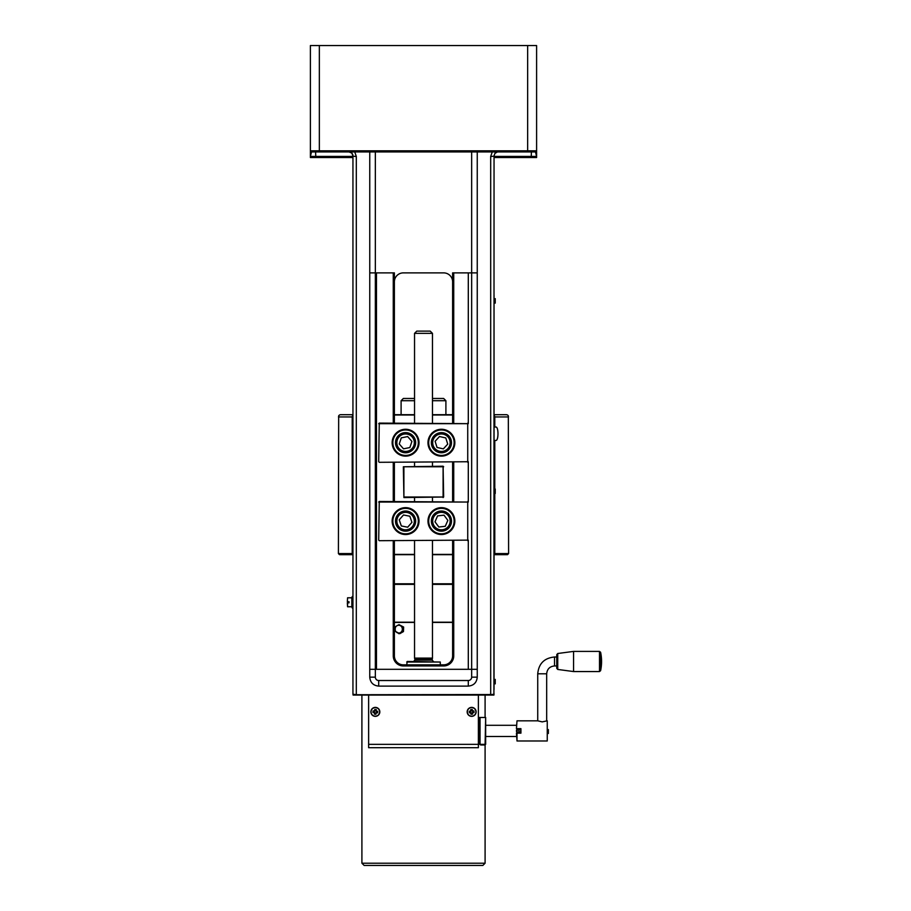 <?xml version="1.0" encoding="UTF-8"?>
<svg xmlns="http://www.w3.org/2000/svg" width="911" height="911" viewBox="0 0 911 911"><rect width="100%" height="100%" fill="white"/><g stroke="black" fill="none" stroke-linecap="round" stroke-linejoin="round"><path stroke-width="1.37" d="M495.231 300.881L495.231 298.637L495.231 300.881M495.231 491.257L495.231 493.5L495.231 491.257M495.231 681.633L495.231 679.39L495.231 681.633M494.047 295.278L494.047 689.468M516.446 733.15L517.004 740.985L517.004 733.15L520.933 733.15L520.933 728.663L516.446 728.663L517.004 720.829L537.729 720.829L542.204 721.876L547.249 720.829L547.249 740.985L517.004 740.985M517.209 728.663L517.209 733.15M520.17 733.15L520.933 732.25M520.933 729.563L520.17 728.663M518.621 728.663L518.997 733.127M519.327 733.059L518.758 728.663M520.933 730.907A2.243 2.243 0 0 0 518.689 728.663A2.243 2.243 0 0 0 516.446 730.907A2.243 2.243 0 0 0 518.689 733.15A2.243 2.243 0 0 0 520.933 730.907M520.739 730.907A2.05 2.05 0 0 1 517.664 732.683A2.05 2.05 0 0 1 517.664 729.13A2.05 2.05 0 0 1 520.739 730.907M548.365 733.492L548.365 729.563M556.769 668.332L557.737 669.448L557.737 653.506L556.769 654.622L556.769 668.332L556.769 665.952L554.526 665.952L554.526 657.002C544.322 657.993 538.72 663.595 537.729 673.798L546.68 673.798L546.68 720.829M554.526 657.002L556.769 657.002L556.769 654.622M557.737 669.448L573.566 671.555L573.566 651.399L557.737 653.506M599.506 651.399L599.506 671.555L600.611 670.667L600.611 652.287L599.506 651.399L573.566 651.399M517.004 720.829L516.446 728.663M547.249 740.985L547.249 720.829M485.051 744.982L480.609 744.982L480.609 744.344L485.096 744.344L485.051 744.982M480.609 744.982L485.096 744.982L485.096 863.207L361.906 863.207L364.149 865.45L482.853 865.45L485.096 863.207M375.674 713.074L375.901 714.258L376.459 712.402L377.598 712.846A7.117 3.553 -84.9 0 0 377.735 711.309L376.539 711.548L376.232 710.648L376.539 711.548M375.992 713.233L376.573 712.755M376.471 712.402L377.598 712.846M377.735 711.309L376.71 711.218M375.879 710.751L376.323 709.623A7.117 3.553 -174.9 0 0 374.785 709.487L375.025 710.671M376.232 710.648L376.323 709.623M374.785 709.487L374.227 711.343L373.1 710.887A7.117 3.553 95.1 0 0 372.952 712.425L374.148 712.197L374.467 713.097L374.148 712.197M374.694 710.5L374.125 710.99M374.227 711.343L373.1 710.887M372.952 712.425L373.977 712.527M374.808 712.983L374.364 714.122A7.117 3.553 5.1 0 0 375.901 714.258M374.467 713.097L374.364 714.122M371.084 711.491A4.282 4.282 0 0 1 379.511 710.899A4.282 4.282 0 0 1 375.651 716.148A4.282 4.282 0 0 1 371.084 711.491M374.694 712.846L375.81 712.949M376.323 712.527L376.425 711.4M376.004 710.899L374.876 710.796M374.375 711.218L374.273 712.345M370.879 711.468A4.475 4.475 0 0 1 377.928 708.211A4.475 4.475 0 0 1 377.234 715.932A4.475 4.475 0 0 1 370.879 711.468M406.705 662.035L440.298 662.035L440.298 664.836L406.705 664.836L407.263 661.477L440.298 662.035M432.133 659.313L414.858 659.313L414.539 658.118L432.463 658.118L432.121 660.133L433.465 661.477M414.539 333.358L432.463 333.358L430.22 331.114L416.782 331.114L414.539 333.358L414.539 423.103M432.463 658.118L432.463 540.69M432.463 501.494L432.463 497.577M432.463 466.216L432.463 462.298M432.463 423.103L432.463 333.358M479.493 743.786L480.051 744.344L480.051 717.469L485.654 717.469L485.096 744.344M485.654 744.344L485.654 717.469M478.377 695.07L478.377 744.344L479.493 744.344L479.493 717.469L478.377 717.469M368.625 744.344L368.625 747.703L478.377 747.703L478.377 744.344L368.625 744.344L368.625 695.07M476.123 711.593A4.475 4.475 0 0 1 469.666 715.887A4.475 4.475 0 0 1 469.176 708.143A4.475 4.475 0 0 1 476.123 711.593M356.349 695.07L356.303 694.535A3.359 0.581 180 0 1 352.944 693.954L353.092 695.07L493.91 695.07L494.047 155.861A3.359 0.581 180 0 1 490.687 156.441L490.687 694.535A3.359 0.581 -0 0 0 494.047 693.954M369.752 677.158C370.287 682.59 373.271 685.573 378.703 686.108L378.703 680.517A3.359 3.359 0 0 1 375.343 677.158L369.752 677.158L369.752 151.932L477.25 151.932L477.25 677.158L471.659 677.158A3.359 3.359 0 0 1 468.3 680.517L378.703 680.517M468.3 680.517L468.3 686.108L378.703 686.108M468.3 686.108C473.72 685.573 476.715 682.59 477.25 677.158M490.687 694.535L356.326 694.729A3.359 0.569 170.1 0 1 353.012 694.729M356.303 694.535L356.303 156.441A3.359 0.581 180 0 1 352.944 155.861L352.944 693.954M350.382 152.183L349.027 151.932L351.805 153.082L352.944 155.861M477.25 151.932L535.486 151.932A1.116 1.116 0 0 0 536.602 150.816A1.116 1.116 0 0 1 535.486 151.932L536.602 156.419L536.602 45.55L310.389 45.55L310.389 150.816A1.116 1.116 0 0 0 311.516 151.932L369.752 151.932M493.99 694.729A3.359 0.569 9.9 0 1 490.676 694.729L490.653 695.07M494.047 155.861L494.912 153.412L497.269 152M495.743 152.638L494.901 153.412M536.602 134.019L536.602 157.535L494.047 157.535M535.486 151.932A1.116 1.116 0 0 0 536.602 150.816L310.389 150.816L310.389 156.419L311.516 151.932M319.351 45.55L319.351 151.932L315.593 151.932L315.775 156.419L352.944 156.419M310.389 157.535L310.389 156.419L310.389 157.535L352.944 157.535M352.876 155.109L352.591 154.21M352.204 153.549L350.963 152.444M452.619 281.841A8.962 8.962 0 0 0 443.657 272.879L403.345 272.879A8.962 8.962 0 0 0 394.383 281.841L394.383 272.879L393.267 272.879L393.267 423.103M453.735 423.103L453.735 272.879L452.619 272.879L452.619 423.103M452.619 462.298L452.619 501.494M452.619 540.69L452.619 655.874A8.962 8.962 0 0 1 443.657 664.836L403.345 664.836A8.962 8.962 0 0 1 394.383 655.874L394.383 540.69M394.383 501.494L394.383 462.298M394.383 423.103L394.383 272.879M369.752 669.312L376.471 669.312L376.471 272.879L369.752 272.879M376.471 272.879L393.267 272.879M376.471 669.312L477.25 669.312M477.25 272.879L468.3 272.879L468.3 423.661L379.261 423.103L378.703 461.74L379.261 423.103M378.703 423.661L467.73 423.661L467.73 461.74L379.261 462.298L468.3 461.74L468.3 502.052L379.261 501.494L378.703 540.132L379.261 501.494M378.703 502.052L467.73 502.052L467.73 540.132L379.261 540.69L468.3 540.132L468.3 669.312M453.735 272.879L468.3 272.879M475.929 711.605A4.282 4.282 0 0 1 471.238 716.137A4.282 4.282 0 0 1 467.514 710.785A4.282 4.282 0 0 1 475.929 711.605M471.294 713.062L471.033 714.247A7.117 3.553 -3.6 0 0 472.57 714.144L472.843 712.231L474.027 712.493A7.117 3.553 -93.6 0 0 473.925 710.956L472.012 710.682L472.274 709.498A7.117 3.553 176.4 0 0 470.736 709.589L470.463 711.514L469.279 711.24A7.117 3.553 86.4 0 0 469.381 712.789L470.52 712.368M470.588 711.377L470.657 712.493M472.57 714.144L472.843 712.231M471.158 712.937L472.285 712.857M473.925 710.956L472.012 710.682M472.718 712.368L472.65 711.24M472.149 710.808L471.021 710.876M470.736 709.589L471.158 710.739L470.463 711.514M472.342 710.523L472.274 709.498M473.003 712.561L474.027 712.493M469.381 712.789L470.406 712.721L471.033 714.247M470.304 711.184L469.279 711.24M399.018 624.639L403.63 627.041L403.471 631.562L399.781 633.68L395.169 631.277L395.317 626.757L397.037 625.698A3.917 3.621 -90 0 0 396.809 632.485A3.917 3.621 -90 0 0 402.343 629.296A3.917 3.621 -90 0 0 397.037 625.698L399.018 624.639L402.56 627.041L402.411 631.562L398.711 633.68M403.63 627.041L402.56 627.041M403.471 631.562L402.411 631.562M394.383 622.441L414.539 622.441M432.463 622.441L452.619 622.441M452.619 622.213L432.463 622.213M414.539 622.213L394.383 622.213M394.383 584.361L414.539 584.361M432.463 584.361L452.619 584.361M452.619 583.803L432.463 583.803M414.539 583.803L394.383 583.803M352.944 414.699L340.748 414.699A2.357 2.243 180 0 0 338.676 415.871L338.402 553.569L339.484 554.674L352.944 554.685M494.616 554.685L507.518 554.674L508.6 553.569L508.327 415.871A2.357 2.243 0 0 0 506.254 414.699L494.616 414.699M494.616 416.111A2.357 2.243 0 0 1 494.775 416.942L494.775 427.02L495.869 427.02C498.681 426.701 498.681 440.787 495.869 440.457L494.775 440.457L494.775 488.467M452.619 414.699L432.463 414.699M414.539 414.699L394.383 414.699M394.383 415.006L414.539 415.006M432.463 415.006L452.619 415.006M494.775 494.047L494.775 553.569A1.173 1.116 0 0 1 494.616 554.139M352.944 554.605A1.173 1.116 180 0 1 352.215 553.569L352.215 416.942A2.357 2.243 180 0 1 352.944 415.325M394.383 554.685L414.539 554.685M432.463 554.685L452.619 554.685M452.619 554.389L432.463 554.389M414.539 554.389L394.383 554.389M454.851 442.7A13.437 13.437 0 0 0 434.695 431.062A13.437 13.437 0 0 0 434.695 454.338A13.437 13.437 0 0 0 454.851 442.7M454.156 442.7A12.743 12.743 0 0 1 435.048 453.735A12.743 12.743 0 0 1 435.048 431.666A12.743 12.743 0 0 1 454.156 442.7M451.036 439.683A10.078 10.078 0 0 1 439.216 452.539A10.078 10.078 0 0 1 434 435.879A10.078 10.078 0 0 1 451.036 439.683A10.078 10.078 0 0 0 434 435.879A10.078 10.078 0 0 0 439.216 452.539A10.078 10.078 0 0 0 451.036 439.683M419.014 442.507A13.437 13.437 0 0 0 398.699 431.165A13.437 13.437 0 0 0 399.029 454.43A13.437 13.437 0 0 0 419.014 442.507M418.32 442.518A12.743 12.743 0 0 1 399.371 453.826A12.743 12.743 0 0 1 399.052 431.757A12.743 12.743 0 0 1 418.32 442.518M403.596 432.816A10.078 10.078 0 0 1 415.131 445.923A10.078 10.078 0 0 1 398.016 449.362A10.078 10.078 0 0 1 403.596 432.816A10.078 10.078 0 0 0 398.016 449.362A10.078 10.078 0 0 0 415.131 445.923A10.078 10.078 0 0 0 403.596 432.816M401.307 437.849L407.65 436.574L411.92 441.425L409.859 447.552L403.516 448.827L399.246 443.976L401.307 437.849M467.73 462.298L467.73 423.103M445.798 437.94L447.722 444.112L443.35 448.872L437.041 447.46L435.105 441.288L439.489 436.528L445.798 437.94M445.593 508.315A13.437 13.437 0 0 0 428.272 523.859A13.437 13.437 0 0 0 450.387 531.09A13.437 13.437 0 0 0 445.593 508.315M445.377 508.987A12.743 12.743 0 0 1 449.92 530.578A12.743 12.743 0 0 1 428.956 523.711A12.743 12.743 0 0 1 445.377 508.987M440.309 511.071A10.078 10.078 0 0 1 450.649 525.135A10.078 10.078 0 0 1 433.294 527.059A10.078 10.078 0 0 1 440.309 511.071A10.078 10.078 0 0 0 433.294 527.059A10.078 10.078 0 0 0 450.649 525.135A10.078 10.078 0 0 0 440.309 511.071M402.719 534.222A13.437 13.437 0 0 0 418.388 517.004A13.437 13.437 0 0 0 395.647 512.039A13.437 13.437 0 0 0 402.719 534.222M402.867 533.539A12.743 12.743 0 0 1 396.16 512.517A12.743 12.743 0 0 1 417.716 517.22A12.743 12.743 0 0 1 402.867 533.539M467.73 540.69L467.73 501.494M437.587 515.888L444.01 515.17L447.848 520.375L445.251 526.296L438.817 527.014L434.991 521.809L437.587 515.888M415.12 517.824A10.078 10.078 0 0 0 397.982 514.464A10.078 10.078 0 0 0 403.641 530.988A10.078 10.078 0 0 0 415.12 517.824M409.836 516.218L411.931 522.333L407.684 527.207L401.33 525.966L399.234 519.851L403.482 514.977L409.836 516.218M443.657 497.019L443.099 466.216L403.345 466.774L403.903 497.577L443.657 497.019L403.903 497.019L403.903 466.774L443.657 466.774M443.099 466.216L443.099 497.577M352.944 608.206L352.671 608.206A11.592 1.264 -0 0 1 352.227 607.91A11.592 1.264 -0 0 1 352.671 607.489A11.592 10.613 -0 0 1 352.671 601.579A11.592 9.349 180 0 1 352.671 596.363A11.592 1.264 180 0 0 352.227 596.648A11.592 1.264 180 0 0 352.215 596.716M351.828 597.593L351.828 606.999A12.879 12.879 0 0 0 352.227 607.91M351.828 606.76L347.569 606.76L347.569 602.843L349.027 602.843L349.027 601.727L347.353 601.727L347.569 597.798L351.828 597.798M347.569 597.798L347.353 601.727M347.353 602.843L347.569 606.76M432.463 400.703L445.9 400.703L443.657 398.471L432.463 398.471M414.539 398.471L403.345 398.471L401.102 400.703L414.539 400.703M401.102 400.703L401.102 414.699M495.231 298.637L495.231 303.124M495.231 489.013L495.231 493.5M495.231 679.39L495.231 683.876M432.121 660.133L414.881 660.133L414.881 659.427L432.121 659.427M471.659 151.932L471.659 677.158M375.343 677.158L375.343 151.932M356.303 156.441L354.755 151.932M492.247 151.932L490.687 156.441M527.651 45.55L527.651 151.932M494.047 156.419L536.602 156.419M531.227 157.535L531.409 151.932M310.389 156.419L315.775 156.419L315.775 157.535M452.619 655.874L453.735 655.874L453.735 540.69M453.735 501.494L453.735 462.298M443.657 664.836L443.657 665.952A10.078 10.078 0 0 0 453.735 655.874M403.345 664.836L403.345 665.952L443.657 665.952M394.383 655.874L393.267 655.874A10.078 10.078 0 0 0 403.345 665.952M393.267 462.298L393.267 501.494M393.267 540.69L393.267 655.874M494.775 416.942L508.52 416.942M508.6 553.569L494.775 553.569M338.471 416.942L352.215 416.942M352.215 553.569L338.402 553.569M403.858 434.137A8.734 8.734 0 0 1 413.856 445.49A8.734 8.734 0 0 1 399.029 448.474A8.734 8.734 0 0 1 403.858 434.137M449.749 440.093A8.734 8.734 0 0 1 439.512 451.23A8.734 8.734 0 0 1 434.991 436.79A8.734 8.734 0 0 1 449.749 440.093M440.457 512.415A8.734 8.734 0 0 1 449.419 524.599A8.734 8.734 0 0 1 434.376 526.262A8.734 8.734 0 0 1 440.457 512.415M413.845 518.257A8.734 8.734 0 0 1 403.903 529.667A8.734 8.734 0 0 1 398.995 515.353A8.734 8.734 0 0 1 413.845 518.257M516.446 725.304L486.212 725.304M516.446 736.509L486.212 736.509M600.611 670.667A44.798 44.798 0 0 0 600.611 652.287M599.506 671.555L573.566 671.555M537.729 673.798L537.729 720.829M546.68 673.798C547.147 669.038 549.766 666.419 554.526 665.952M414.881 660.133L413.537 661.477M414.539 658.118L414.539 540.69M414.539 501.494L414.539 497.577M414.539 466.216L414.539 462.298M497.235 152.012L497.896 151.943M361.906 695.07L361.906 863.207M485.096 695.07L485.096 717.469M352.227 596.648A12.879 12.879 0 0 0 351.828 597.559M445.9 400.703L445.9 414.699"/></g></svg>
